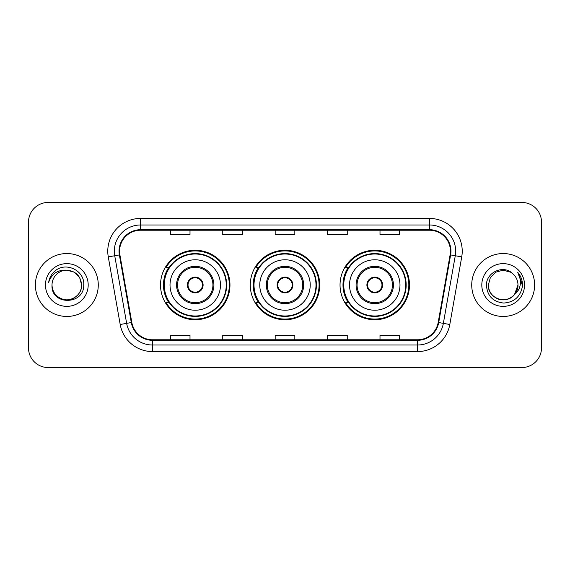 <?xml version="1.0" encoding="UTF-8"?>
<svg xmlns="http://www.w3.org/2000/svg" width="570" height="570" viewBox="0 0 570 570"><rect width="100%" height="100%" fill="white"/><g stroke="black" fill="none" stroke-linecap="round" stroke-linejoin="round"><path stroke-width="0.85" d="M340.034 285A34.727 34.727 0 0 0 374.761 319.727A34.727 34.727 0 0 0 409.481 285A34.727 34.727 0 0 0 374.761 250.273A34.727 34.727 0 0 0 340.034 285M250.273 285A34.727 34.727 0 0 0 285 319.727A34.727 34.727 0 0 0 319.727 285A34.727 34.727 0 0 0 285 250.273A34.727 34.727 0 0 0 250.273 285M160.519 285A34.727 34.727 0 0 0 195.239 319.727A34.727 34.727 0 0 0 229.966 285A34.727 34.727 0 0 0 195.239 250.273A34.727 34.727 0 0 0 160.519 285M168.848 302.691A31.778 31.778 0 0 1 168.848 267.309M258.602 302.691A31.778 31.778 0 0 1 258.602 267.309M348.363 302.691A31.778 31.778 0 0 1 348.363 267.309M28.5 222.101L28.5 347.899A19.658 19.658 0 0 0 48.158 367.55L521.842 367.55A19.658 19.658 0 0 0 541.5 347.899L541.5 222.101A19.658 19.658 0 0 0 521.842 202.45L48.158 202.45A19.658 19.658 0 0 0 28.5 222.101L28.5 347.899M35.383 285A31.45 31.45 0 0 0 66.825 316.45A31.45 31.45 0 0 0 98.275 285A31.45 31.45 0 0 0 66.825 253.55A31.45 31.45 0 0 0 35.383 285A31.45 31.45 0 0 0 66.825 316.45A31.45 31.45 0 0 0 98.275 285A31.45 31.45 0 0 0 66.825 253.55A31.45 31.45 0 0 0 35.383 285M471.725 285A31.45 31.45 0 0 0 503.175 316.45A31.45 31.45 0 0 0 534.617 285A31.45 31.45 0 0 0 503.175 253.55A31.45 31.45 0 0 0 471.725 285A31.45 31.45 0 0 0 503.175 316.45A31.45 31.45 0 0 0 534.617 285A31.45 31.45 0 0 0 503.175 253.55A31.45 31.45 0 0 0 471.725 285M119.572 251.192A20.969 20.969 0 0 1 140.534 230.23L429.466 230.23A20.969 20.969 0 0 1 450.115 254.833L438.188 322.449A20.969 20.969 0 0 1 417.546 339.77L152.454 339.77A20.969 20.969 0 0 1 131.812 322.449L119.885 254.833A20.969 20.969 0 0 1 119.572 251.192M119.045 251.192A21.489 21.489 0 0 0 119.372 254.925L131.292 322.542A21.489 21.489 0 0 0 152.454 340.297L417.546 340.297A21.489 21.489 0 0 0 438.708 322.542L450.628 254.925A21.489 21.489 0 0 0 429.466 229.703L140.534 229.703A21.489 21.489 0 0 0 119.045 251.192M108.272 256.885A32.761 32.761 0 0 1 140.534 218.431L429.466 218.431A32.761 32.761 0 0 1 461.728 256.885L449.801 324.494A32.761 32.761 0 0 1 417.546 351.569L152.454 351.569A32.761 32.761 0 0 1 120.199 324.494L108.272 256.885L114.727 255.745A26.206 26.206 0 0 1 140.534 224.986L429.466 224.986A26.206 26.206 0 0 1 455.273 255.745L443.353 323.361A26.206 26.206 0 0 1 417.546 345.014L152.454 345.014A26.206 26.206 0 0 1 126.647 323.361L114.727 255.745A26.206 26.206 0 0 1 114.328 251.192M521.842 202.45L48.158 202.45M48.158 367.55L521.842 367.55M541.5 347.899L541.5 222.101M275.175 230.23L275.175 234.662L294.825 234.662L294.825 230.23M222.756 230.23L222.756 234.662L242.414 234.662L242.414 230.23M170.345 230.23L170.345 234.662L190.002 234.662L190.002 230.23M327.586 230.23L327.586 234.662L347.244 234.662L347.244 230.23M379.998 230.23L379.998 234.662L399.655 234.662L399.655 230.23M294.825 339.77L294.825 335.338L275.175 335.338L275.175 339.77M242.414 339.77L242.414 335.338L222.756 335.338L222.756 339.77M190.002 339.77L190.002 335.338L170.345 335.338L170.345 339.77M347.244 339.77L347.244 335.338L327.586 335.338L327.586 339.77M399.655 339.77L399.655 335.338L379.998 335.338L379.998 339.77M52.02 285A14.813 14.813 0 0 1 66.825 270.187L74.235 272.175L79.657 277.597L81.638 285L79.657 277.597L74.235 272.175L66.825 270.187L74.235 272.175L79.657 277.597L81.638 285L79.657 277.597L74.235 272.175L66.825 270.187L74.235 272.175L79.657 277.597L81.638 285C81.439 290.586 78.966 294.861 74.235 297.825C65.001 303.739 51.514 295.951 52.02 285C50.637 305.698 84.381 305.221 83.719 285C84.859 270.836 66.462 261.659 55.568 270.501C51.713 273.586 49.412 277.554 48.657 282.406C51.706 273.714 57.762 269.646 66.825 270.187L74.235 272.175L79.657 277.597L81.638 285C82.144 295.951 68.657 303.739 59.423 297.825C54.684 294.861 52.219 290.586 52.02 285C52.219 290.586 54.684 294.861 59.423 297.825C68.657 303.739 82.144 295.951 81.638 285C81.439 290.586 78.966 294.861 74.235 297.825C65.001 303.739 51.514 295.951 52.02 285C51.514 295.951 65.001 303.739 74.235 297.825C78.966 294.861 81.439 290.586 81.638 285C81.439 290.586 78.966 294.861 74.235 297.825C65.001 303.739 51.514 295.951 52.02 285C51.514 295.951 65.001 303.739 74.235 297.825C78.966 294.861 81.439 290.586 81.638 285C81.439 290.586 78.966 294.861 74.235 297.825C65.001 303.739 51.514 295.951 52.02 285C51.514 295.951 65.001 303.739 74.235 297.825C78.966 294.861 81.439 290.586 81.638 285C81.538 289.866 79.529 293.835 75.618 296.92M66.825 270.187C75.824 271.064 80.762 276.001 81.638 285M45.465 285A21.361 21.361 0 0 0 66.825 306.361A21.361 21.361 0 0 0 88.193 285A21.361 21.361 0 0 0 66.825 263.639A21.361 21.361 0 0 0 45.465 285M170.017 285A25.223 25.223 0 0 1 195.239 259.778A25.223 25.223 0 0 1 220.469 285A25.223 25.223 0 0 1 195.239 310.222A25.223 25.223 0 0 1 170.017 285A25.223 25.223 0 0 0 195.239 310.222A25.223 25.223 0 0 0 220.469 285M177.555 285A17.691 17.691 0 0 0 195.239 302.691A17.691 17.691 0 0 0 212.931 285A17.691 17.691 0 0 0 195.239 267.309A17.691 17.691 0 0 0 177.555 285M169.24 267.309A31.45 31.45 0 0 0 169.24 302.691M226.233 285A30.987 30.987 0 0 0 195.239 254.013A30.987 30.987 0 0 0 164.253 285A30.987 30.987 0 0 0 195.239 315.987A30.987 30.987 0 0 0 226.233 285M187.38 285A7.859 7.859 0 0 0 195.239 292.859A7.859 7.859 0 0 0 203.105 285A7.859 7.859 0 0 0 195.239 277.141A7.859 7.859 0 0 0 187.38 285M229.311 285A34.072 34.072 0 0 1 166.126 302.691L169.283 302.691A31.414 31.414 0 0 0 226.653 285.078A31.414 31.414 0 0 0 169.283 267.309L166.126 267.309A34.072 34.072 0 0 1 229.311 285M187.63 283.034L187.901 283.034A7.602 7.602 0 0 1 202.585 283.034L202.172 283.034A7.203 7.203 0 0 1 195.239 292.203A7.203 7.203 0 0 1 188.307 283.034A7.203 7.203 0 0 1 202.172 283.034L202.856 283.034M187.901 283.034L188.307 283.034L187.901 283.034M202.856 286.966L202.585 286.966A7.602 7.602 0 0 1 187.901 286.966L187.63 286.966M202.585 286.966L202.172 286.966L202.585 286.966M498.622 299.093C507.906 302.435 518.265 294.612 517.98 285C517.781 290.586 515.316 294.861 510.578 297.825C501.344 303.739 487.856 295.951 488.362 285L490.343 277.597L495.765 272.175L490.343 277.597L488.362 285L490.343 277.597L495.765 272.175L503.175 270.187L510.578 272.175L512.872 273.807C503.787 264.281 486.288 272.132 486.452 285C487.122 295.816 492.851 301.836 503.652 303.055C514.283 302.285 520.553 296.635 522.455 286.112L522.49 285C522.433 280.141 520.816 275.88 517.638 272.204C520.054 276.165 520.909 280.433 520.189 285C519.498 288.883 517.61 292.054 514.525 294.512A14.813 14.813 0 0 0 517.98 285L514.525 294.512C506.659 305.142 487.592 298.345 488.362 285C488.561 290.586 491.034 294.861 495.765 297.825C504.999 303.739 518.486 295.951 517.98 285L514.482 294.562L517.98 285C517.781 290.586 515.316 294.861 510.578 297.825C501.344 303.739 487.856 295.951 488.362 285C488.561 290.586 491.034 294.861 495.765 297.825C504.999 303.739 518.486 295.951 517.98 285A14.813 14.813 0 0 0 512.872 273.807M481.807 285A21.361 21.361 0 0 0 503.175 306.361A21.361 21.361 0 0 0 524.535 285A21.361 21.361 0 0 0 503.175 263.639A21.361 21.361 0 0 0 481.807 285M522.49 285L517.923 272.531M517.781 272.367L522.476 285.563M259.778 285A25.223 25.223 0 0 1 285 259.778A25.223 25.223 0 0 1 310.222 285A25.223 25.223 0 0 1 285 310.222A25.223 25.223 0 0 1 259.778 285A25.223 25.223 0 0 0 285 310.222A25.223 25.223 0 0 0 310.222 285M267.309 285A17.691 17.691 0 0 0 285 302.691A17.691 17.691 0 0 0 302.691 285A17.691 17.691 0 0 0 285 267.309A17.691 17.691 0 0 0 267.309 285M259.001 267.309A31.45 31.45 0 0 0 259.001 302.691M315.987 285A30.987 30.987 0 0 0 285 254.013A30.987 30.987 0 0 0 254.013 285A30.987 30.987 0 0 0 285 315.987A30.987 30.987 0 0 0 315.987 285M277.141 285A7.859 7.859 0 0 0 285 292.859A7.859 7.859 0 0 0 292.859 285A7.859 7.859 0 0 0 285 277.141A7.859 7.859 0 0 0 277.141 285M319.072 285A34.072 34.072 0 0 1 255.88 302.691L259.044 302.691A31.414 31.414 0 0 0 316.414 285.078A31.414 31.414 0 0 0 259.044 267.309L255.88 267.309A34.072 34.072 0 0 1 319.072 285M277.391 283.034L277.654 283.034A7.602 7.602 0 0 1 292.346 283.034L291.933 283.034A7.203 7.203 0 0 1 285 292.203A7.203 7.203 0 0 1 278.067 283.034A7.203 7.203 0 0 1 291.933 283.034L292.61 283.034M277.654 283.034L278.067 283.034L277.654 283.034M292.61 286.966L291.933 286.966A7.203 7.203 0 0 1 278.067 286.966L277.391 286.966M291.933 286.966L292.346 286.966A7.602 7.602 0 0 1 277.654 286.966L278.067 286.966M349.531 285A25.223 25.223 0 0 1 374.761 259.778A25.223 25.223 0 0 1 399.983 285A25.223 25.223 0 0 1 374.761 310.222A25.223 25.223 0 0 1 349.531 285A25.223 25.223 0 0 0 374.761 310.222A25.223 25.223 0 0 0 399.983 285M357.069 285A17.691 17.691 0 0 0 374.761 302.691A17.691 17.691 0 0 0 392.445 285A17.691 17.691 0 0 0 374.761 267.309A17.691 17.691 0 0 0 357.069 285M348.755 267.309A31.45 31.45 0 0 0 348.755 302.691M405.747 285A30.987 30.987 0 0 0 374.761 254.013A30.987 30.987 0 0 0 343.767 285A30.987 30.987 0 0 0 374.761 315.987A30.987 30.987 0 0 0 405.747 285M366.895 285A7.859 7.859 0 0 0 374.761 292.859A7.859 7.859 0 0 0 382.62 285A7.859 7.859 0 0 0 374.761 277.141A7.859 7.859 0 0 0 366.895 285M408.825 285A34.072 34.072 0 0 1 345.641 302.691L348.797 302.691A31.414 31.414 0 0 0 406.175 285.078A31.414 31.414 0 0 0 348.797 267.309L345.641 267.309A34.072 34.072 0 0 1 408.825 285M367.144 283.034L367.415 283.034A7.602 7.602 0 0 1 382.099 283.034L381.693 283.034A7.203 7.203 0 0 1 374.761 292.203A7.203 7.203 0 0 1 367.828 283.034A7.203 7.203 0 0 1 381.693 283.034L382.37 283.034M367.415 283.034L367.828 283.034L367.415 283.034M382.37 286.966L381.693 286.966A7.203 7.203 0 0 1 367.828 286.966L367.144 286.966M381.693 286.966L382.099 286.966A7.602 7.602 0 0 1 367.415 286.966L367.828 286.966M429.466 218.431L429.466 229.703M114.727 255.745L119.372 254.925M152.454 351.569L152.454 340.297M417.546 340.297L417.546 351.569M438.708 322.542L449.801 324.494M120.199 324.494L131.292 322.542M450.628 254.925L461.728 256.885M140.534 218.431L140.534 229.703M213.914 285A18.675 18.675 0 0 0 195.239 266.325A18.675 18.675 0 0 0 176.572 285A18.675 18.675 0 0 0 195.239 303.675A18.675 18.675 0 0 0 213.914 285M303.675 285A18.675 18.675 0 0 0 285 266.325A18.675 18.675 0 0 0 266.325 285A18.675 18.675 0 0 0 285 303.675A18.675 18.675 0 0 0 303.675 285M393.428 285A18.675 18.675 0 0 0 374.761 266.325A18.675 18.675 0 0 0 356.086 285A18.675 18.675 0 0 0 374.761 303.675A18.675 18.675 0 0 0 393.428 285"/></g></svg>
